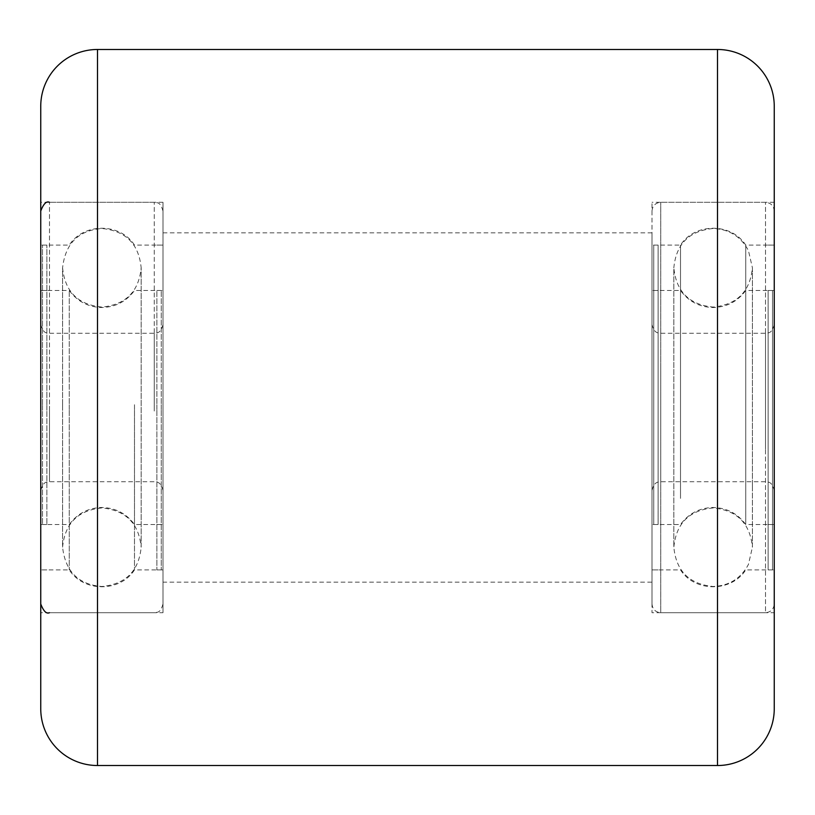 <?xml version="1.0" encoding="UTF-8"?>
<svg xmlns="http://www.w3.org/2000/svg" width="815" height="815" viewBox="0 0 815 815"><rect width="100%" height="100%" fill="white"/><g stroke="black" fill="none" stroke-linecap="round" stroke-linejoin="round"><path stroke-width="0.61" stroke-dasharray="4.08 3.06" d="M163 612.707L163 202.293L163 612.707L40.75 612.707L40.75 202.293L40.75 612.707M163 202.293L40.75 202.293M774.25 612.707L774.25 202.293L774.25 612.707L652 612.707L652 202.293L652 612.707M774.25 202.293L652 202.293M652 582.144L652 232.856L652 582.144L163 582.144L163 232.856L163 582.144M652 232.856L163 232.856M774.25 708.755L774.25 106.245M40.75 106.245L40.75 708.755M161.258 409.517L161.258 290.486L161.258 409.517M156.888 409.517L156.888 290.486L156.888 409.517M156.888 404.709L156.888 569.919L156.888 404.709M161.258 404.709L161.258 569.919L161.258 404.709M42.492 405.483L42.492 524.514L42.492 405.483M46.863 405.483L46.863 524.514L46.863 405.483M46.863 410.291L46.863 245.081L46.863 410.291M42.492 410.291L42.492 245.081L42.492 410.291M40.75 404.709L40.75 569.919L40.75 404.709M69.265 404.709L69.265 569.919L69.265 404.709M134.485 404.709L134.485 569.919L134.485 404.709M163 404.709L163 569.919L163 404.709M163 410.882L163 211.024L163 410.882M40.75 410.882L40.75 211.024L40.75 410.882M69.265 409.517L69.265 290.486L69.265 409.517M40.75 409.517L40.75 290.486L40.75 409.517M134.485 405.483L134.485 524.514L134.485 405.483M163 409.517L163 290.486L163 409.517M163 408.926L163 324.543L163 408.926M40.75 408.926L40.75 324.543L40.75 408.926M653.742 342.005L653.742 524.514L653.742 342.005M658.113 342.005L658.113 524.514L658.113 342.005M658.113 498.413L658.113 245.081L658.113 498.413M653.742 498.413L653.742 245.081L653.742 498.413M772.508 472.995L772.508 290.486L772.508 472.995M768.138 472.995L768.138 290.486L768.138 472.995M768.138 316.587L768.138 569.919L768.138 316.587M772.508 316.587L772.508 569.919L772.508 316.587M774.25 498.413L774.25 245.081L774.25 498.413M745.735 498.413L745.735 245.081L745.735 498.413M680.515 498.413L680.515 245.081L680.515 498.413M652 498.413L652 245.081L652 498.413M652 297.526L652 603.976L652 297.526M652 603.976C652.52 609.274 655.433 612.187 660.731 612.707L660.731 202.293L660.731 612.707L765.519 612.707L765.519 202.293L765.519 612.707C770.817 612.187 773.73 609.274 774.25 603.976L774.25 245.081L745.735 245.081C731.391 222.638 694.859 222.638 680.515 245.081L652 245.081M652 211.024C652.52 205.726 655.433 202.813 660.731 202.293L765.519 202.293C770.817 202.813 773.73 205.726 774.25 211.024L774.25 517.474M745.735 342.005L745.735 524.514L745.735 342.005M774.25 342.005L774.25 524.514L774.25 342.005M680.515 472.995L680.515 290.486L680.515 472.995M652 342.005L652 524.514L652 342.005M652 361.065L652 490.457L652 361.065M774.25 361.065L774.25 490.457L774.25 361.065M717.495 49.481L717.495 765.519M97.505 765.519L97.505 49.481M154.269 411.035L154.269 202.293L154.269 411.035M49.481 411.035L49.481 202.293L49.481 411.035M154.269 408.773L154.269 333.274L154.269 408.773M49.481 406.227L49.481 481.726L49.481 406.227M660.731 365.955L660.731 481.726L660.731 365.955M765.519 449.045L765.519 333.274L765.519 449.045M62.582 405.096L62.582 267.789C65.353 243.481 78.444 230.38 101.875 228.495C125.744 230.818 138.835 243.919 141.168 267.789L141.168 547.211C138.835 571.081 125.744 584.182 101.875 586.505C78.444 584.62 65.353 571.519 62.582 547.211L62.582 267.789C64.905 291.658 78.006 304.749 101.875 307.082C125.744 304.749 138.845 291.658 141.168 267.789L141.168 547.211C138.845 523.342 125.744 510.251 101.875 507.918C78.006 510.251 64.905 523.342 62.582 547.211L62.582 405.096M156.888 290.486L161.258 290.486M156.888 569.919L161.258 569.919M156.888 245.081L161.258 245.081M156.888 524.514L161.258 524.514M46.863 290.486L42.492 290.486M46.863 569.919L42.492 569.919M46.863 245.081L42.492 245.081M46.863 524.514L42.492 524.514M163 245.081L134.485 245.081C120.141 222.638 83.609 222.638 69.265 245.081L40.75 245.081M49.481 612.707L154.269 612.707C156.663 611.739 160.046 614.398 163 603.976M163 211.024C160.046 200.602 156.663 203.261 154.269 202.293L49.481 202.293M163 569.919L134.485 569.919C120.141 592.362 83.609 592.362 69.265 569.919L40.75 569.919M40.75 524.514L69.265 524.514C77.364 513.511 88.224 507.837 101.875 507.48C115.526 507.837 126.386 513.511 134.485 524.514L163 524.514M40.75 290.486L69.265 290.486C77.364 301.489 88.224 307.163 101.875 307.52C115.526 307.163 126.386 301.489 134.485 290.486L163 290.486M40.75 490.457C43.704 480.055 47.372 482.551 49.481 481.726L154.269 481.726C156.358 482.144 160.81 481.064 163 490.457M163 324.543C160.81 333.936 156.358 332.856 154.269 333.274L49.481 333.274C47.464 332.479 43.715 334.965 40.75 324.543M752.418 485.699L752.418 547.211L748.414 564.5C740.835 578.548 729.068 585.883 713.125 586.505C689.256 584.182 676.165 571.081 673.832 547.211L673.832 267.789C676.165 243.919 689.256 230.818 713.125 228.495C729.068 229.117 740.835 236.452 748.414 250.5L752.418 267.789L752.418 547.211C750.085 523.342 736.994 510.251 713.125 507.918C689.256 510.251 676.165 523.342 673.832 547.211L673.832 267.789C676.165 291.658 689.256 304.749 713.125 307.082C736.994 304.749 750.085 291.658 752.418 267.789L752.418 485.699M658.113 524.514L653.742 524.514M658.113 245.081L653.742 245.081M658.113 569.919L653.742 569.919M658.113 290.486L653.742 290.486M768.138 524.514L772.508 524.514M768.138 245.081L772.508 245.081M768.138 569.919L772.508 569.919M768.138 290.486L772.508 290.486M652 569.919L680.515 569.919C694.859 592.362 731.391 592.362 745.735 569.919L774.25 569.919M774.25 290.486L745.735 290.486C737.636 301.489 726.776 307.163 713.125 307.52C699.474 307.163 688.614 301.489 680.515 290.486L652 290.486M774.25 524.514L745.735 524.514C737.636 513.511 726.776 507.837 713.125 507.48C699.474 507.837 688.614 513.511 680.515 524.514L652 524.514M774.25 324.543C771.398 334.822 767.903 332.377 765.519 333.274L660.731 333.274C658.642 332.856 654.19 333.936 652 324.543M652 490.457C654.19 481.064 658.642 482.144 660.731 481.726L765.519 481.726C767.903 482.623 771.398 480.178 774.25 490.457"/><path stroke-width="1.22" d="M717.495 765.519L717.495 49.481A56.755 56.755 0 0 1 774.25 106.245L774.25 708.755A56.755 56.755 0 0 1 717.495 765.519L97.505 765.519A56.755 56.755 0 0 1 40.75 708.755L40.75 106.245A56.755 56.755 0 0 1 97.505 49.481L97.505 765.519M717.495 49.481L97.505 49.481M774.25 245.081L774.25 211.024M774.25 517.474L774.25 603.976M49.481 612.707C46.424 614.123 43.511 611.209 40.75 603.976M49.481 202.293C46.424 200.877 43.511 203.791 40.75 211.024"/></g></svg>

